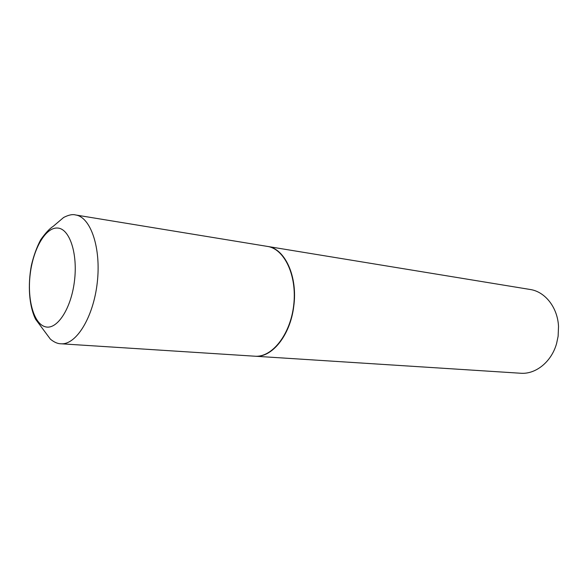 <?xml version="1.0" encoding="UTF-8"?>
<svg xmlns="http://www.w3.org/2000/svg" width="588" height="588" viewBox="0 0 588 588"><rect width="100%" height="100%" fill="white"/><g stroke="black" fill="none" stroke-linecap="round" stroke-linejoin="round"><path stroke-width="0.88" d="M267.393 246.409C284.46 248.827 297.175 275.654 293.728 305.01C290.494 334.396 272.075 357.68 254.905 356.21L60.895 343.774C76.065 345.229 93.396 317.432 97.255 282.666C101.298 247.923 90.655 216.943 75.551 214.958L267.393 246.409M267.481 246.423L267.569 246.438C284.974 248.481 297.991 276.75 293.721 306.532C290.288 335.314 271.869 357.996 255.082 356.218L254.994 356.218M267.569 246.438L530.141 289.48C545.083 291.626 557.659 307.458 558.519 326.443L558.13 336.233L556.571 343.59C551.47 361.899 535.653 374.505 520.615 373.24L255.082 356.218M57.683 228.048C69.663 228.673 77.998 253.773 74.411 281.431C71.008 309.126 56.874 330.228 45.276 326.774C33.619 323.731 27.004 299.027 30.245 273.788C33.325 248.511 45.746 227.012 57.683 228.048M75.551 214.958C72.567 214.091 68.59 214.936 63.614 217.486L53.258 226.292C49.693 228.511 45.519 232.966 40.748 239.669C36.794 247.129 33.685 255.662 31.407 265.276C27.68 285.158 29.01 305.723 35.567 319.218L50.406 339.18C54.184 342.245 57.675 343.774 60.895 343.774"/></g></svg>
